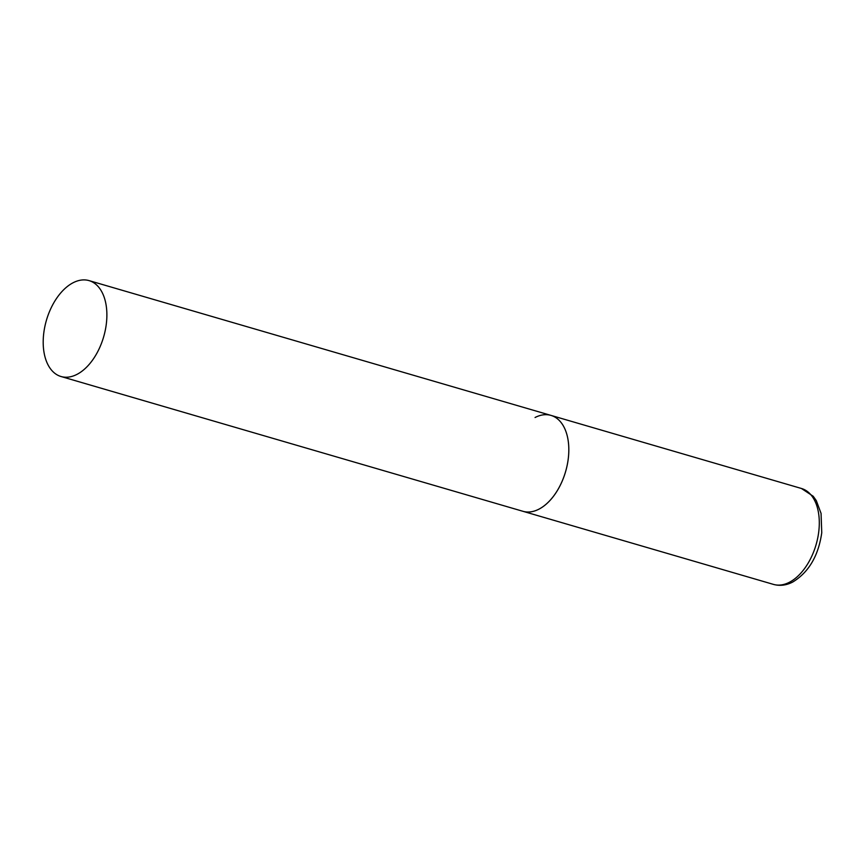 <?xml version="1.0" encoding="UTF-8"?>
<svg xmlns="http://www.w3.org/2000/svg" width="865" height="865" viewBox="0 0 865 865"><rect width="100%" height="100%" fill="white"/><g stroke="black" fill="none" stroke-linecap="round" stroke-linejoin="round"><path stroke-width="1.3" d="M538.895 509.193A49.965 29.799 106.3 0 1 522.979 511.312A49.965 29.799 -73.7 0 0 568.759 446.978A49.965 29.799 -73.7 0 0 550.973 415.395A49.965 29.799 106.3 0 1 568.208 459.196A49.965 29.799 106.3 0 1 538.895 509.193M535.057 417.503A49.965 29.799 106.3 0 1 550.973 415.395L801.433 488.476A49.965 29.799 106.3 0 1 818.679 532.289A49.965 29.799 106.3 0 1 789.367 582.286A49.965 29.799 106.3 0 1 773.451 584.394C779.873 586.146 786.296 585.367 792.718 582.048C808.764 572.262 818.441 555.838 821.75 532.764L821.058 513.388L816.29 500.597L813.208 496.261L801.433 488.476M106.828 312.189A49.965 29.799 -73.7 0 0 89.03 280.606A49.965 29.799 -73.7 0 0 43.25 344.94A49.965 29.799 -73.7 0 0 61.047 376.524A49.965 29.799 -73.7 0 0 106.828 312.189M61.047 376.524L773.451 584.394M550.973 415.395L89.03 280.606"/></g></svg>
